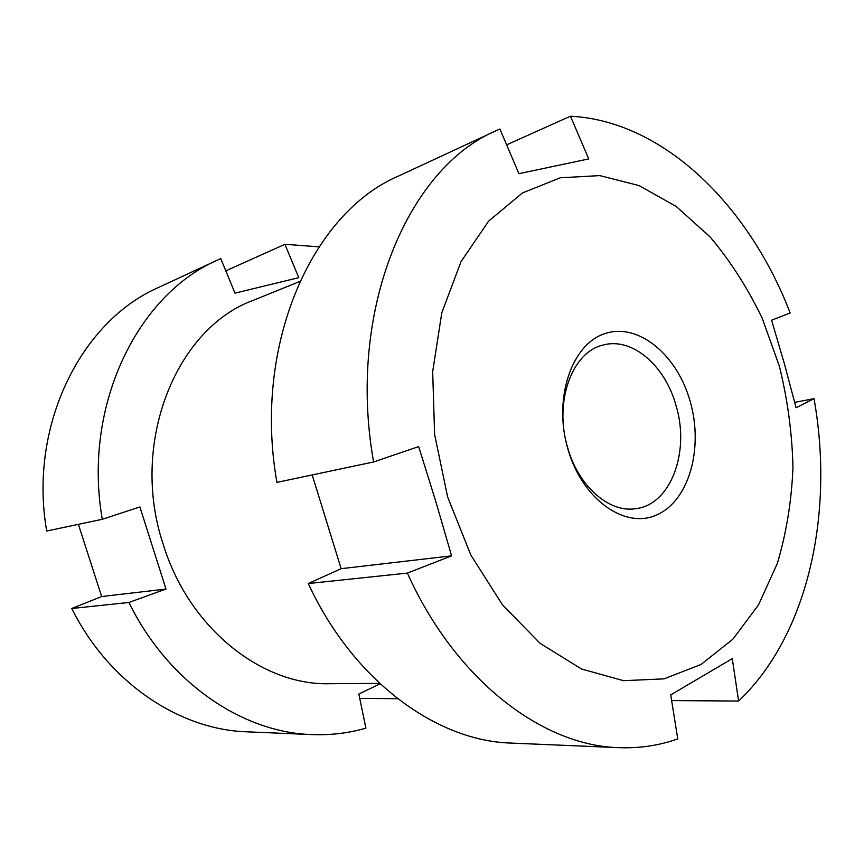 <?xml version="1.0" encoding="UTF-8"?>
<svg xmlns="http://www.w3.org/2000/svg" width="864" height="864" viewBox="0 0 864 864"><rect width="100%" height="100%" fill="white"/><g stroke="black" fill="none" stroke-linecap="round" stroke-linejoin="round"><path stroke-width="1.3" d="M299.786 281.48L253.422 300.272C176.418 327.964 129.103 442.897 163.296 544.59C189.065 628.636 262.332 685.724 329.573 683.716L379.598 683.37M318.935 246.845L284.926 244.307L298.771 277.657L234.997 293.144L220.763 258.617L217.544 260.075C137.506 294.57 82.426 405.94 102.287 519.286L139.892 506.941L165.996 589.054L128.93 602.467L71.766 608.494C108.821 683.089 179.874 729.788 246.888 731.819L311.774 734.584C330.491 735.307 348.527 733.169 365.904 728.158L358.841 694.019L380.117 683.856M71.766 608.494L101.66 596.538L78.386 524.34M128.93 602.467C168.102 682.614 242.471 732.542 311.774 734.584M397.602 698.684L359.748 698.425M225.806 270.842L284.926 244.307M217.544 260.075L158.641 287.42C81.292 320.922 28.274 425.509 46.699 531.025L102.287 519.286M101.66 596.538L165.996 589.054M407.387 573.091L308.254 583.546C353.527 681.199 436.698 741.118 511.24 743.083L618.905 747.662C639.533 748.44 659.146 745.524 677.754 738.914L670.734 694.894L732.272 658.638L738.612 701.05C808.585 634.63 834.386 512.428 814.018 398.65L796.057 407.711L784.447 363.938L771.595 320.209L790.15 312.973C749.272 206.269 664.092 121.046 570.445 116.197L588.751 158.911L518.918 173.686L499.91 129.028L496.357 130.615C408.024 167.551 346.561 310.262 373.594 461.97L418.662 446.602L435.737 501.293L451.58 555.844L407.387 573.091C455.674 680.476 542.657 745.805 618.905 747.662M308.254 583.546L341.14 568.685L312.206 474.941M676.015 405.475C665.161 365.58 632.038 336.863 603.148 345.06C571.99 351.788 553.576 402.376 567.778 448.027C578.632 486.572 609.325 513.022 635.645 508.691C670.788 504.889 690.228 451.775 676.015 405.475M690.163 401.36C677.203 355.007 638.658 322.531 605.275 333.482C571.687 343.678 552.863 398.812 568.026 449.507C582.703 500.386 625.979 529.956 657.601 514.523C689.472 499.813 703.566 447.563 690.163 401.36M447.628 496.951L470.837 555.055L502.502 604.876L540.27 643.475L581.494 668.984L623.538 680.692L664.027 678.856L700.963 664.513L732.823 639.252L758.506 604.919L777.308 563.49C786.38 533.077 791.597 501.034 792.968 467.37C792.148 433.339 787.612 399.622 779.371 366.206L762.232 318.298C747.673 288.014 730.21 260.798 709.852 236.66L676.21 206.453L639.058 185.587L599.821 175.608L560.272 177.79L522.439 192.942L488.581 221.173L460.987 261.716L441.796 312.8L432.68 371.585L434.603 434.376L447.628 496.951M738.612 701.05L671.641 700.585M794.707 402.354L814.018 398.65M506.639 144.828L570.445 116.197M496.357 130.615L398.617 175.997C312.368 212.501 252.472 344.39 276.912 482.393L373.594 461.97M341.14 568.685L451.58 555.844"/></g></svg>
